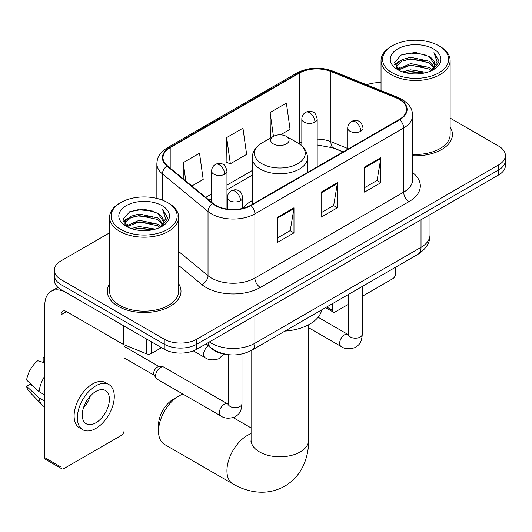 <?xml version="1.0" encoding="UTF-8"?>
<svg xmlns="http://www.w3.org/2000/svg" width="532" height="532" viewBox="0 0 532 532"><rect width="100%" height="100%" fill="white"/><g stroke="black" fill="none" stroke-linecap="round" stroke-linejoin="round"><path stroke-width="0.8" d="M252.228 200.644A40.691 23.494 0 0 0 242.758 208.245M343.054 151.939L331.589 147.311A30.71 17.729 0 0 0 330.312 146.819M226.718 354.438A23.036 13.3 180 0 1 212.148 348.999L205.984 343.918M109.592 232.817L61.08 260.826A23.036 13.3 0 0 0 54.337 270.229L54.337 280.258A23.036 13.3 0 0 0 61.08 289.661L164.228 349.211A23.036 13.3 0 0 0 196.807 349.211L498.657 174.942A23.036 13.3 0 0 0 505.4 165.538L505.4 160.524A23.036 13.3 0 0 1 498.657 169.927A23.036 13.3 0 0 0 505.4 160.524L505.4 155.51A23.036 13.3 0 0 0 498.657 146.107L450.139 118.097M54.337 270.229A23.036 13.3 0 0 0 61.08 279.632L164.228 339.183A23.036 13.3 0 0 0 196.807 339.183L196.807 344.197L498.657 169.927L196.807 344.197A23.036 13.3 0 0 1 164.228 344.197A23.036 13.3 0 0 0 196.807 344.197L196.807 349.211M61.08 279.632L61.08 284.647L164.228 344.197L61.08 284.647A23.036 13.3 0 0 1 54.337 275.243A23.036 13.3 0 0 0 61.08 284.647L61.08 289.661M109.592 283.822A36.854 21.28 0 0 0 107.291 291.23A36.854 21.28 0 0 0 118.084 306.272A36.854 21.28 0 0 0 158.25 310.887A36.854 21.28 0 0 0 181 291.23A36.854 21.28 0 0 0 178.692 283.822A36.854 21.28 0 0 1 181 291.23A36.854 21.28 0 0 1 158.25 310.887A36.854 21.28 0 0 1 118.084 306.272A36.854 21.28 0 0 1 107.291 291.23A36.854 21.28 0 0 1 109.592 283.822M399.306 99.404A24.572 14.184 180 0 1 406.501 109.432A24.572 14.184 180 0 1 399.306 119.461L250.552 205.345A24.572 14.184 180 0 1 213.053 203.45L167.44 165.844A24.572 14.184 180 0 1 162.998 157.705A24.572 14.184 180 0 1 170.193 147.677L299.423 73.07A24.572 14.184 180 0 1 330.884 71.481L396.021 97.815A24.572 14.184 180 0 1 399.306 99.404M399.738 99.151A25.184 14.537 0 0 0 396.373 97.522L331.237 71.188A25.184 14.537 0 0 0 298.984 72.818L169.761 147.424A25.184 14.537 0 0 0 166.942 166.044L212.547 203.656A25.184 14.537 0 0 0 250.984 205.598L399.738 119.713A25.184 14.537 0 0 0 399.738 99.151M277.697 217.196L277.697 242.273L293.983 232.87L293.983 207.793L277.697 217.196M277.697 237.824L290.239 230.575L293.917 208.624A6.145 3.544 -120 0 0 293.983 207.793M290.133 230.642L293.983 232.87M364.56 167.041L364.56 192.118L380.846 182.715L380.846 157.638L364.56 167.041M364.56 187.67L377.102 180.428L380.779 158.476A6.145 3.544 -120 0 0 380.846 157.638M376.995 180.494L380.846 182.715M321.128 192.118L321.128 217.196L337.414 207.793L337.414 182.715L321.128 192.118M321.128 212.747L333.67 205.505L337.348 183.547A6.145 3.544 -120 0 0 337.414 182.715M333.564 205.565L337.414 207.793M412.639 155.716A36.854 21.28 0 0 0 452.446 134.51A36.854 21.28 0 0 0 450.139 127.108A36.854 21.28 0 0 1 452.446 134.51A36.854 21.28 0 0 1 412.639 155.716M196.807 339.183L498.657 164.913A23.036 13.3 0 0 0 505.4 155.51M381.038 82.699A23.036 13.3 0 0 0 366.721 84.788M280.464 134.842L290.06 129.303L286.382 103.102L270.096 112.505L270.356 137.429M191.872 185.987L203.197 179.45L199.52 153.256L183.234 162.659L183.234 178.865M226.665 137.582L230.343 163.783L246.629 154.38L242.951 128.179L226.665 137.582L226.925 162.506M230.343 163.783L226.665 162.406M271.081 137.702L270.096 137.329M270.096 112.505L273.441 136.338M183.234 162.659L185.808 180.986M326.708 306.991L332.527 310.349A3.837 2.214 120 0 0 333.325 312.111A3.837 2.214 120 0 0 335.24 311.918L348.473 304.277M362.292 296.297L392.789 278.695A3.837 2.214 120 0 0 395.502 273.993L395.502 267.27M332.527 310.349L332.527 303.632M392.244 72.764A33.017 19.059 0 0 0 438.933 72.764A33.017 19.059 0 0 0 438.933 45.805L440.024 46.43A34.547 19.95 0 0 1 450.139 60.535A34.547 19.95 0 0 1 428.812 78.969A34.547 19.95 0 0 1 391.16 74.64A34.547 19.95 0 0 1 381.038 60.535A34.547 19.95 0 0 1 391.16 46.43L392.244 45.805A33.017 19.059 0 0 0 392.244 72.764M412.639 154.386A34.547 19.95 0 0 0 450.139 134.51L450.139 60.535M402.658 71.86L410.624 69.818L426.777 72.412M404.938 72.558L410.624 71.388L424.416 72.997M397.683 69.3L410.624 63.554L429.164 67.464L432.144 69.938M398.481 69.951L410.624 65.117L429.164 69.034L431.319 70.683M396.626 68.236L396.4 66.693L397.052 64.073L402.019 59.631L410.624 57.283L429.164 61.193L434.238 66.952M396.453 67.471L397.052 65.642L402.019 61.193L410.624 58.853L429.164 62.763L433.873 67.704M431.126 70.842A19.192 11.079 0 0 0 434.784 64.332A19.192 11.079 0 0 0 429.164 56.492L434.777 64.711M433.507 48.937A25.337 14.63 0 0 0 397.73 48.911A25.337 14.63 0 0 0 397.564 69.566A25.337 14.63 0 0 0 397.677 69.626A25.337 14.63 0 0 0 433.62 69.566A25.337 14.63 0 0 0 433.507 48.937M429.164 56.492L415.372 52.382L401.201 54.982L394.631 62.41L398.987 70.324M432.696 70.078L438.814 62.311L438.94 60.914L433.959 52.595L437.098 61.918L431.326 70.749M440.024 46.43L438.933 45.805A33.017 19.059 0 0 0 392.244 45.805M433.959 52.595L438.933 61.233M400.869 55.148L409.547 53.007L425.095 54.404M394.877 65.237L397.71 63.015M403.948 60.362L409.547 59.278L424.543 60.508M403.948 66.633L409.547 65.542L424.543 66.773M405.098 72.598L409.547 71.813L424.396 73.004M394.717 64.618L399.366 61.313M397.191 68.834L399.366 67.584M158.529 431.246L158.529 424.975A21.114 12.189 -60 0 1 173.459 399.12L178.892 395.981A28.794 16.625 120 0 0 158.529 431.246A28.794 16.625 120 0 0 164.494 444.426L232.896 483.921A28.794 16.625 -60 0 1 228.487 460.845A28.794 16.625 -60 0 1 247.294 435.475A28.794 16.625 -60 0 1 251.077 433.7M273.355 143.913A9.21 5.32 0 0 0 286.382 143.913A9.21 5.32 0 0 0 286.382 136.392L297.82 142.995A25.39 14.657 0 0 1 297.82 163.723A25.39 14.657 0 0 1 261.917 163.723A25.39 14.657 0 0 1 261.91 142.995C255.659 146.706 252.434 151.64 252.228 157.791A27.637 15.96 0 0 0 260.321 169.076A27.637 15.96 0 0 0 290.445 172.534A27.637 15.96 0 0 0 307.509 157.791C307.303 151.64 304.078 146.706 297.82 142.995L286.382 136.392A9.21 5.32 0 0 0 273.355 136.392A9.21 5.32 0 0 0 273.355 143.913M284.946 331.103A42.227 24.379 0 0 0 321.787 309.83M182.981 394.099A28.794 16.625 120 0 0 178.892 395.981L173.459 399.12M155.597 375.951A6.909 3.99 -60 0 1 160.484 367.492A6.909 3.99 -60 0 1 162.772 366.827A6.909 3.99 -60 0 1 163.942 367.147L227.676 403.948A6.909 3.99 -60 0 0 224.531 404.121A6.909 3.99 -60 0 0 224.218 404.287A6.909 3.99 -60 0 0 219.709 410.378A6.909 3.99 -60 0 0 220.767 415.911L157.033 379.117A6.909 3.99 -60 0 1 156.169 378.265A6.909 3.99 -60 0 1 155.597 375.951M156.169 378.265L154.107 374.954A4.988 2.879 -60 0 1 153.701 373.291A4.988 2.879 -60 0 1 157.226 367.173A4.988 2.879 -60 0 1 158.875 366.694L162.772 366.827M151.334 341.77L151.334 353.527L161.515 347.649M123.278 325.571L66.513 292.793A30.71 17.729 -120 0 0 51.158 291.277A30.71 17.729 -120 0 0 44.794 305.335L44.794 457.666L61.08 467.069L61.08 314.738A7.681 4.436 60 0 1 62.67 311.22A7.681 4.436 60 0 1 66.513 311.599L123.278 344.377L123.278 325.571A3.837 2.214 0 0 0 123.79 325.817M61.08 467.069A3.837 2.214 120 0 0 61.878 468.825L45.592 459.422A3.837 2.214 -60 0 1 44.794 457.666M61.878 468.825A3.837 2.214 120 0 0 63.793 468.639L121.343 435.409A3.837 2.214 120 0 0 124.056 430.707L124.056 344.729M151.334 353.527A3.837 2.214 180 0 1 146.42 353.773L123.79 344.623A3.837 2.214 180 0 1 123.278 344.377M95.826 422.814A19.192 11.079 120 0 0 108.368 405.896A19.192 11.079 120 0 0 105.422 390.515A19.192 11.079 120 0 0 95.826 391.466A19.192 11.079 120 0 0 83.285 408.383A19.192 11.079 120 0 0 86.231 423.765A19.192 11.079 120 0 0 95.826 422.814M83.424 407.931A19.192 11.079 120 0 0 90.314 396.001M44.794 358.103L43.165 357.604L43.165 361.461L44.794 362.405M108.88 384.53L105.622 382.654A26.101 15.069 120 0 0 92.568 383.944A26.101 15.069 120 0 0 75.517 406.947A26.101 15.069 120 0 0 79.521 427.868L82.773 429.743A26.101 15.069 120 0 0 95.826 428.453A26.101 15.069 120 0 0 112.877 405.451A26.101 15.069 120 0 0 108.88 384.53A26.101 15.069 120 0 0 95.826 385.826A26.101 15.069 120 0 0 78.776 408.829A26.101 15.069 120 0 0 82.773 429.743M44.794 376.051A25.337 14.63 120 0 0 39.029 391.658L26.6 380.034A19.963 11.524 120 0 1 37.739 360.743L44.794 362.884M44.794 394.99L39.029 391.658M33.323 386.325L29.938 384.37L26.6 386.298L39.029 397.929L44.794 401.261M39.029 397.929A25.337 14.63 120 0 0 42.154 405.005A25.337 14.63 120 0 0 44.07 406.514L44.794 406.933M44.794 357.152A19.963 11.524 120 0 0 43.165 357.604M26.6 386.298A19.963 11.524 120 0 0 28.961 391.266L42.154 405.005M120.797 229.478A33.017 19.059 0 0 0 167.487 229.478A33.017 19.059 0 0 0 167.487 202.526L168.578 203.151A34.547 19.95 0 0 1 178.692 217.256A34.547 19.95 0 0 1 157.366 235.683A34.547 19.95 0 0 1 119.713 231.36A34.547 19.95 0 0 1 109.592 217.256A34.547 19.95 0 0 1 119.713 203.151L120.797 202.526A33.017 19.059 0 0 0 120.797 229.478M109.592 217.256L109.592 291.23A34.547 19.95 0 0 0 119.713 305.335A34.547 19.95 0 0 0 157.366 309.657A34.547 19.95 0 0 0 178.692 291.23L178.692 217.256M131.211 228.58L139.178 226.539L155.331 229.126M133.492 229.272L139.178 228.108L152.97 229.718M126.25 226.027L139.178 220.268L157.718 224.185L160.697 226.659M127.035 226.672L139.178 221.837L157.718 225.748L159.873 227.403M125.18 224.956L124.954 223.407L125.605 220.793L130.573 216.344L139.178 214.004L157.718 217.914L162.792 223.673M125.007 224.191L125.605 222.363L130.573 217.914L139.178 215.566L157.718 219.483L162.426 224.418M159.68 227.556A19.192 11.079 0 0 0 163.337 221.046A19.192 11.079 0 0 0 157.718 213.212L163.331 221.425M162.06 205.658A25.337 14.63 0 0 0 126.284 205.625A25.337 14.63 0 0 0 126.117 226.28A25.337 14.63 0 0 0 126.23 226.346A25.337 14.63 0 0 0 162.167 226.28A25.337 14.63 0 0 0 162.06 205.658M157.718 213.212L143.926 209.096L129.755 211.703L123.185 219.131L127.54 227.044M161.249 226.792L167.367 219.024L167.494 217.635L162.513 209.309L165.651 218.639L159.879 227.47M168.578 203.151L167.487 202.526A33.017 19.059 0 0 0 120.797 202.526M162.513 209.309L167.487 217.947M129.422 211.869L138.101 209.728L153.648 211.118M123.431 221.95L126.264 219.729M132.501 217.083L138.101 215.992L153.096 217.222M132.501 223.347L138.101 222.263L153.096 223.493M133.652 229.319L138.101 228.534L152.95 229.718M123.271 221.339L127.919 218.034M125.745 225.555L127.919 224.305M209.402 341.943A30.71 17.729 0 0 0 211.463 343.26A30.71 17.729 0 0 0 254.895 343.26L421.018 247.347A30.71 17.729 0 0 0 430.016 234.812C430.242 242.432 426.179 248.956 417.839 254.376L251.716 350.289A15.355 8.864 60 0 0 254.895 343.26L254.895 315.675M421.018 219.763L421.018 247.347A15.355 8.864 60 0 1 417.839 254.376M208.158 342.661A15.355 10.268 129.5 0 0 210.832 347.655L206.17 343.812M498.657 174.942L498.657 164.913M164.228 349.211L164.228 339.183M412.639 172.614A38.39 22.164 180 0 1 409.075 201.588L260.321 287.466A7.681 4.436 60 0 1 254.895 278.063L403.648 192.185A30.71 17.729 0 0 0 412.639 179.643L412.639 115.451A30.71 17.729 180 0 1 403.648 127.993A7.681 4.436 -120 0 0 399.738 119.713M260.321 287.466A38.39 22.164 180 0 1 206.037 287.466A38.39 22.164 180 0 1 201.734 284.507L178.692 265.508M212.547 203.656A7.681 5.134 129.5 0 0 208.025 211.503L208.025 275.696A30.71 17.729 0 0 0 211.463 278.063A30.71 17.729 0 0 0 254.895 278.063L254.895 213.871A30.71 17.729 180 0 1 208.025 211.503L162.413 173.898A30.71 17.729 180 0 1 156.86 163.723L156.86 198.409M412.639 115.451C412.147 110.177 411.655 105.788 402.059 99.398L398.022 97.442A7.681 3.598 112 0 0 396.373 97.522M398.022 97.442L332.879 71.108C320.164 66.606 308.095 67.258 296.67 73.064A7.681 4.436 60 0 1 298.984 72.818M169.761 147.424A7.681 4.436 -120 0 0 167.44 147.677C158.13 153.781 157.286 158.376 156.86 163.723M166.942 166.044A7.681 5.134 129.5 0 0 162.413 173.898L162.413 200.125M332.879 71.108A7.681 3.598 112 0 0 331.237 71.188M250.984 205.598A7.681 4.436 60 0 1 254.895 213.871L403.648 127.993L403.648 192.185A7.681 4.436 60 0 0 409.075 201.588M178.692 251.516L208.025 275.696A7.681 5.134 -50.5 0 1 201.734 284.507M170.193 147.677L170.193 168.112M396.021 97.815L396.021 121.356M330.884 71.481L330.884 141.692A24.572 14.184 0 0 0 317.185 139.131M347.709 148.495L330.884 141.692A13.819 6.47 -68 0 0 333.63 147.969L317.185 144.97M301.83 142.057A24.572 14.184 0 0 0 299.423 143.281L298.844 143.613M299.423 73.07L299.423 143.281A13.819 7.98 60 0 1 299.403 143.986M252.228 170.526L226.958 185.116M211.603 193.981L205.704 197.392M321.128 192.917L337.348 183.547M364.56 167.839L380.779 158.476M277.697 217.987L293.917 208.624M308.66 324.733L308.66 440.177A28.794 16.625 180 0 1 300.228 451.927A28.794 16.625 180 0 1 259.51 451.927A28.794 16.625 180 0 1 251.077 440.177L250.944 441.826M360.816 131.218A7.681 4.436 0 0 0 363.063 128.086C361.846 123.643 360.63 121.469 359.419 121.549C357.191 119.986 354.571 119.946 351.546 121.436A7.681 4.436 60 0 1 355.383 121.815A7.681 4.436 -120 0 1 360.816 131.218A7.681 4.436 0 0 1 349.956 131.218A7.681 4.436 0 0 1 347.709 128.086C347.822 125.173 349.098 122.959 351.546 121.436M308.66 327.745L341.072 346.458A6.909 3.99 -60 0 1 340.014 340.919A6.909 3.99 -60 0 1 344.523 334.828A6.909 3.99 -60 0 1 344.836 334.661A6.909 3.99 -60 0 1 347.981 334.488L318.109 317.238M348.872 335.187L348.254 335.692L348.473 334.202A6.909 3.99 -0 0 0 350.495 337.022A6.909 3.99 -0 0 0 359.951 337.195A6.909 3.99 -0 0 0 362.292 334.202C361.507 343.945 358.701 344.989 354.837 347.649C349.065 349.404 344.477 349.005 341.072 346.458M240.511 200.677A7.681 4.436 0 0 0 242.758 197.538C241.541 193.103 240.324 190.922 239.114 191.008C236.886 189.445 234.266 189.405 231.24 190.895A7.681 4.436 60 0 1 235.078 191.274A7.681 4.436 -120 0 1 240.511 200.677A7.681 4.436 0 0 1 229.651 200.677A7.681 4.436 0 0 1 227.403 197.538C227.516 194.632 228.793 192.418 231.24 190.895M228.567 404.639L227.949 405.151L228.168 403.662A6.909 3.99 -0 0 0 230.19 406.481A6.909 3.99 -0 0 0 239.646 406.654A6.909 3.99 -0 0 0 241.987 403.662C241.202 413.404 238.396 414.448 234.532 417.108C228.76 418.864 224.172 418.465 220.767 415.911M314.937 122.094A7.681 4.436 0 0 0 317.185 118.962C315.968 114.526 314.758 112.345 313.541 112.432C311.32 110.862 308.693 110.822 305.674 112.312A7.681 4.436 60 0 1 309.511 112.691A7.681 4.436 -120 0 1 314.937 122.094A7.681 4.436 0 0 1 304.078 122.094A7.681 4.436 0 0 1 301.83 118.962C301.95 116.056 303.227 113.835 305.674 112.312M224.71 174.19A7.681 4.436 0 0 0 226.958 171.058C225.741 166.616 224.524 164.441 223.314 164.521C221.093 162.958 218.466 162.918 215.44 164.408A7.681 4.436 60 0 1 219.284 164.787A7.681 4.436 -120 0 1 224.71 174.19A7.681 4.436 0 0 1 213.851 174.19A7.681 4.436 0 0 1 211.603 171.058C211.716 168.145 213 165.931 215.44 164.408M223.939 354.026L218.738 358.774C212.96 360.53 208.371 360.131 204.966 357.584A6.909 3.99 -60 0 1 203.537 354.418A6.909 3.99 -60 0 1 208.444 345.946M61.08 314.738L66.513 311.599M123.79 325.863L123.79 344.623M146.42 353.773L146.42 338.931M251.716 350.289C239.36 356.5 226.998 356.5 214.642 350.289L210.832 347.655M430.016 234.812L430.016 214.569M296.67 73.064L167.44 147.677M252.228 175.201L226.958 189.791M211.603 198.655L209.036 200.138M343.22 151.846L333.63 147.969M333.325 312.111L325.584 307.642M396.4 67.963L396.4 66.693M381.038 90.58L381.038 60.535M308.66 440.177C308.7 448.383 307.243 456.143 304.284 463.472C300.261 473.227 293.744 480.802 284.72 486.201C275.543 491.315 265.721 493.171 255.26 491.774C247.433 490.677 239.985 488.057 232.896 483.921M307.509 172.461L307.509 157.791M252.228 204.374L252.228 157.791M273.355 136.392L261.91 142.995M251.077 427.921L233.255 417.633M251.077 350.648L251.077 440.177M348.453 334.734L347.981 334.488M362.292 286.449L362.292 334.202M363.063 140.388L363.063 128.086M348.473 294.422L348.473 334.202M347.709 149.253L347.709 128.086M228.148 404.194L227.676 403.948M241.987 353.993L241.987 403.662M242.758 208.378L242.758 197.538M124.056 357.863L154.36 375.353M228.168 354.638L228.168 403.662M227.403 209.103L227.403 197.538M124.056 346.339L159.347 366.714M317.185 166.875L317.185 118.962M301.83 145.888L301.83 118.962M226.958 209.036L226.958 171.058M204.966 357.584L193.329 350.861M211.603 202.253L211.603 171.058M51.158 291.277L57.908 287.373M124.954 224.684L124.954 223.407"/></g></svg>
